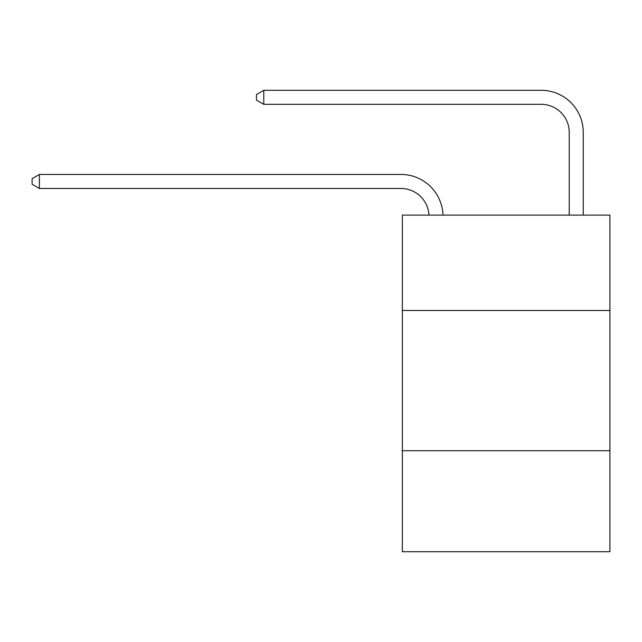 <?xml version="1.0" encoding="UTF-8"?>
<svg xmlns="http://www.w3.org/2000/svg" width="642" height="642" viewBox="0 0 642 642"><rect width="100%" height="100%" fill="white"/><g stroke="black" fill="none" stroke-linecap="round" stroke-linejoin="round"><path stroke-width="0.96" d="M609.9 310.479L609.9 215.118L402.341 215.118L402.341 310.479L609.9 310.479L609.9 551.703L402.341 551.703L402.341 310.479M609.9 450.724L402.341 450.724M400.937 188.467A28.047 28.047 0 0 1 428.952 215.118A28.047 28.047 0 0 0 400.937 188.467A28.047 28.047 0 0 1 428.952 215.118A28.047 28.047 0 0 0 400.937 188.467A28.047 28.047 0 0 1 428.952 215.118A28.047 28.047 0 0 0 400.937 188.467A28.047 28.047 0 0 1 428.952 215.118A28.047 28.047 0 0 0 400.937 188.467A28.047 28.047 0 0 1 428.952 215.118A28.047 28.047 0 0 0 400.937 188.467A28.047 28.047 0 0 1 428.952 215.118A28.047 28.047 0 0 0 400.937 188.467A28.047 28.047 0 0 1 428.952 215.118A28.047 28.047 0 0 0 400.937 188.467A28.047 28.047 0 0 1 428.952 215.118A28.047 28.047 0 0 0 400.937 188.467A28.047 28.047 0 0 1 428.952 215.118A28.047 28.047 0 0 0 400.937 188.467A28.047 28.047 0 0 1 428.952 215.118A28.047 28.047 0 0 0 400.937 188.467A28.047 28.047 0 0 1 428.952 215.118A28.047 28.047 0 0 0 400.937 188.467A28.047 28.047 0 0 1 428.952 215.118A28.047 28.047 0 0 0 400.937 188.467A28.047 28.047 0 0 1 428.952 215.118A28.047 28.047 -51.2 0 0 400.937 188.467L39.395 188.467L32.1 184.262L32.1 178.653L39.395 174.447L400.937 174.447A42.075 42.075 0 0 1 442.988 215.118M569.229 215.118L569.229 132.372A28.047 28.047 0 0 0 541.182 104.325L263.782 104.325L256.487 100.12L256.487 94.51L263.782 90.297L541.182 90.297A42.075 42.075 0 0 1 583.257 132.372L583.257 215.118M39.395 188.467L39.395 174.447L400.937 174.447M569.229 132.372A28.047 28.047 0 0 0 541.182 104.325A28.047 28.047 0 0 1 569.229 132.372A28.047 28.047 0 0 0 541.182 104.325A28.047 28.047 0 0 1 569.229 132.372A28.047 28.047 0 0 0 541.182 104.325A28.047 28.047 0 0 1 569.229 132.372A28.047 28.047 0 0 0 541.182 104.325A28.047 28.047 0 0 1 569.229 132.372A28.047 28.047 0 0 0 541.182 104.325A28.047 28.047 0 0 1 569.229 132.372A28.047 28.047 0 0 0 541.182 104.325A28.047 28.047 0 0 1 569.229 132.372A28.047 28.047 0 0 0 541.182 104.325A28.047 28.047 0 0 1 569.229 132.372A28.047 28.047 0 0 0 541.182 104.325A28.047 28.047 0 0 1 569.229 132.372A28.047 28.047 0 0 0 541.182 104.325A28.047 28.047 0 0 1 569.229 132.372A28.047 28.047 0 0 0 541.182 104.325A28.047 28.047 0 0 1 569.229 132.372A28.047 28.047 0 0 0 541.182 104.325A28.047 28.047 0 0 1 569.229 132.372A28.047 28.047 0 0 0 541.182 104.325A28.047 28.047 0 0 1 569.229 132.372A28.047 28.047 0 0 0 541.182 104.325M263.782 104.325L263.782 90.297L541.182 90.297"/></g></svg>
